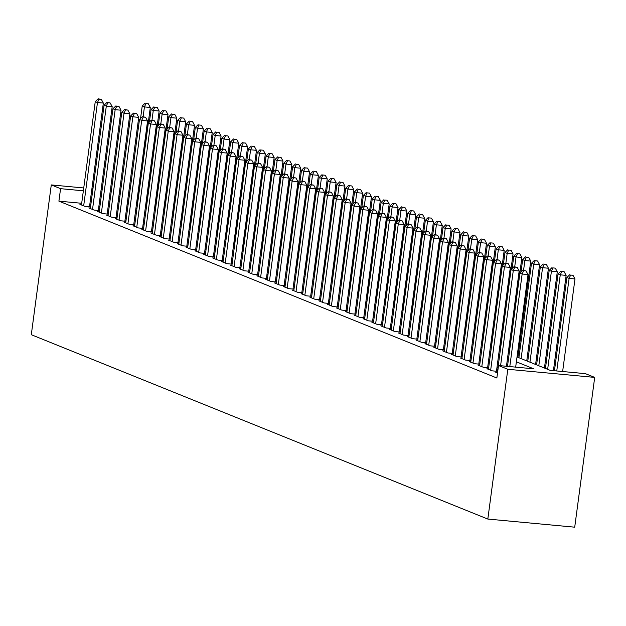 <?xml version="1.0" encoding="UTF-8"?>
<svg xmlns="http://www.w3.org/2000/svg" width="626" height="626" viewBox="0 0 626 626"><rect width="100%" height="100%" fill="white"/><g stroke="black" fill="none" stroke-linecap="round" stroke-linejoin="round"><path stroke-width="0.94" d="M517.021 356.961L550.184 370.357L585.412 373.652L594.7 377.4L574.715 527.186L487.826 519.064L31.3 334.707L51.285 184.92L60.573 188.669L58.907 201.157L496.856 378.01L498.523 365.529L533.751 368.824L516.372 361.805M497.357 372.431L495.745 372.274L497.529 372.994M488.515 368.855L486.903 368.706L492.208 370.85L497.506 371.343M479.665 365.279L478.053 365.13L483.358 367.274L488.656 367.767M470.815 361.711L469.203 361.562L474.516 363.698L479.806 364.199M461.972 358.135L460.36 357.986L465.666 360.13L470.963 360.623M453.122 354.566L451.51 354.41L456.816 356.554L462.113 357.055M444.272 350.99L442.66 350.842L447.973 352.986L453.263 353.479M435.43 347.414L433.818 347.266L439.123 349.41L444.421 349.903M426.58 343.846L424.968 343.697L430.273 345.842L435.571 346.334M417.73 340.27L416.118 340.121L421.431 342.265L426.721 342.758M408.888 336.702L407.276 336.545L412.581 338.689L417.878 339.19M400.037 333.126L398.426 332.977L403.731 335.121L409.028 335.614M391.187 329.55L389.575 329.401L394.889 331.545L400.178 332.038M382.345 325.982L380.733 325.833L386.039 327.977L391.336 328.47M373.495 322.406L371.883 322.257L377.188 324.401L382.486 324.894M364.645 318.837L363.033 318.681L368.346 320.825L373.636 321.326M355.803 315.261L354.191 315.113L359.496 317.257L364.794 317.75M346.953 311.685L345.341 311.537L350.646 313.681L355.944 314.174M338.103 308.117L336.491 307.969L341.804 310.113L347.094 310.606M329.26 304.541L327.648 304.392L332.954 306.537L338.251 307.03M320.41 300.973L318.798 300.816L324.104 302.961L329.401 303.461M311.56 297.397L309.948 297.248L315.261 299.392L320.551 299.885M302.718 293.829L301.106 293.672L306.411 295.816L311.709 296.309M293.868 290.253L292.256 290.104L297.561 292.248L302.859 292.741M285.018 286.677L283.406 286.528L288.719 288.672L294.009 289.165M276.176 283.108L274.564 282.952L279.869 285.096L285.166 285.597M267.325 279.532L265.714 279.384L271.019 281.528L276.316 282.021M258.475 275.964L256.863 275.808L262.177 277.952L267.466 278.453M249.633 272.388L248.021 272.24L253.327 274.384L258.624 274.877M240.783 268.812L239.171 268.664L244.476 270.808L249.774 271.301M231.933 265.244L230.321 265.095L235.634 267.232L240.924 267.732M223.091 261.668L221.479 261.519L226.784 263.663L232.082 264.156M214.241 258.1L212.629 257.943L217.934 260.087L223.232 260.588M205.391 254.524L203.779 254.375L209.092 256.519L214.382 257.012M196.548 250.948L194.936 250.799L200.242 252.943L205.539 253.436M187.698 247.38L186.086 247.231L191.392 249.375L196.689 249.868M178.848 243.804L177.236 243.655L182.549 245.799L187.839 246.292M170.006 240.235L168.394 240.079L173.699 242.223L178.997 242.724M161.156 236.659L159.544 236.511L164.849 238.655L170.147 239.148M152.306 233.083L150.694 232.935L156.007 235.079L161.297 235.572M143.464 229.515L141.852 229.366L147.157 231.51L152.454 232.003M134.613 225.939L133.002 225.79L138.307 227.934L143.604 228.427M125.763 222.371L124.151 222.214L129.465 224.358L134.754 224.859M116.921 218.795L115.309 218.646L120.615 220.79L125.912 221.283M108.071 215.219L106.459 215.07L111.764 217.214L117.062 217.707M99.221 211.651L97.609 211.502L102.922 213.646L108.212 214.139M90.379 208.075L88.767 207.926L94.072 210.07L99.37 210.563M498.006 367.54L497.013 367.141M489.164 363.972L488.17 363.565M480.314 360.396L479.32 359.997M471.464 356.828L470.47 356.421M462.622 353.252L461.628 352.853M453.772 349.676L452.778 349.277M444.922 346.108L443.928 345.701M436.079 342.532L435.086 342.132M427.229 338.963L426.236 338.556M418.379 335.387L417.385 334.988M409.537 331.811L408.543 331.412M400.687 328.243L399.693 327.836M391.837 324.667L390.843 324.268M382.995 321.099L382.001 320.692M374.145 317.523L373.151 317.124M365.294 313.947L364.301 313.548M356.452 310.379L355.458 309.972M347.602 306.803L346.608 306.404M338.76 303.234L337.758 302.827M329.91 299.658L328.916 299.259M321.06 296.082L320.066 295.683M312.217 292.514L311.216 292.107M303.367 288.938L302.374 288.539M294.517 285.37L293.524 284.963M285.675 281.794L284.673 281.395M276.825 278.218L275.831 277.819M267.975 274.65L266.981 274.251M259.133 271.074L258.131 270.675M250.283 267.505L249.289 267.099M241.433 263.929L240.439 263.53M232.59 260.361L231.589 259.954M223.74 256.785L222.746 256.386M214.89 253.209L213.896 252.81M206.048 249.641L205.046 249.234M197.198 246.065L196.204 245.666M188.348 242.497L187.354 242.09M179.506 238.921L178.504 238.522M170.655 235.345L169.662 234.946M161.805 231.776L160.812 231.37M152.963 228.2L151.961 227.801M144.113 224.632L143.119 224.225M135.263 221.056L134.269 220.657M126.421 217.48L125.419 217.081M117.571 213.912L116.577 213.505M108.721 210.336L107.727 209.937M99.878 206.768L98.877 206.361M90.903 204.146L89.862 204.045M81.693 203.286L58.907 201.157M81.529 204.506L79.917 204.35L85.222 206.494L90.52 206.995M90.543 206.823L89.549 206.423M99.393 210.399L98.392 209.992M108.235 213.967L107.242 213.568M117.085 217.543L116.092 217.136M125.936 221.111L124.934 220.712M134.778 224.687L133.784 224.288M143.628 228.263L142.634 227.856M152.478 231.831L151.476 231.432M161.32 235.407L160.326 235M170.17 238.975L169.176 238.576M179.02 242.552L178.019 242.152M187.863 246.128L186.869 245.721M196.713 249.696L195.719 249.297M205.563 253.272L204.561 252.865M214.405 256.84L213.411 256.441M223.255 260.416L222.261 260.017M232.105 263.984L231.104 263.585M240.947 267.56L239.954 267.161M249.797 271.136L248.804 270.729M258.648 274.704L257.646 274.305M267.49 278.28L266.496 277.874M276.34 281.849L275.346 281.45M285.19 285.425L284.188 285.026M294.032 289.001L293.038 288.594M302.882 292.569L301.889 292.17M311.732 296.145L310.731 295.738M320.575 299.713L319.581 299.314M329.425 303.289L328.431 302.89M338.275 306.865L337.273 306.458M347.117 310.433L346.123 310.034M355.967 314.009L354.973 313.603M364.817 317.578L363.816 317.179M373.659 321.154L372.666 320.755M382.509 324.73L381.516 324.323M391.36 328.298L390.358 327.899M400.202 331.874L399.208 331.467M409.052 335.442L408.058 335.043M417.902 339.018L416.9 338.619M426.744 342.594L425.75 342.187M435.594 346.162L434.6 345.763M444.444 349.738L443.443 349.331M453.287 353.307L452.293 352.907M462.137 356.883L461.143 356.484M470.987 360.451L469.985 360.052M479.829 364.027L478.835 363.628M488.679 367.603L487.685 367.196M497.529 371.171L496.528 370.772M498.523 365.529L507.811 369.277L487.826 519.064M507.811 369.277L594.7 377.4M118.885 196.188L119.879 196.587M127.735 199.757L128.729 200.163M136.578 203.333L137.579 203.732M145.428 206.901L146.421 207.308M154.278 210.477L155.271 210.876M163.12 214.053L164.122 214.452M171.97 217.621L172.964 218.028M180.82 221.197L181.814 221.596M189.662 224.765L190.664 225.172M198.512 228.341L199.506 228.74M207.362 231.917L208.356 232.316M216.205 235.486L217.206 235.892M225.055 239.062L226.049 239.461M233.905 242.63L234.899 243.037M242.747 246.206L243.749 246.605M251.597 249.782L252.591 250.181M260.447 253.35L261.441 253.757M269.29 256.926L270.291 257.325M278.14 260.494L279.133 260.901M286.99 264.07L287.983 264.469M295.832 267.646L296.834 268.045M304.682 271.214L305.676 271.614M313.532 274.791L314.526 275.19M322.374 278.359L323.376 278.766M331.224 281.935L332.218 282.334M340.075 285.503L341.068 285.91M348.917 289.079L349.918 289.478M357.767 292.655L358.761 293.054M366.617 296.223L367.611 296.63M375.459 299.799L376.461 300.198M384.309 303.367L385.303 303.774M393.159 306.943L394.153 307.343M402.002 310.519L403.003 310.919M410.852 314.088L411.845 314.495M419.702 317.664L420.695 318.063M428.544 321.232L429.546 321.639M437.394 324.808L438.388 325.207M446.244 328.384L447.238 328.783M455.086 331.952L456.088 332.359M463.936 335.528L464.93 335.927M472.787 339.096L473.78 339.503M481.629 342.672L482.63 343.071M490.479 346.248L491.473 346.647M499.329 349.817L500.323 350.224M508.171 353.393L509.173 353.792M129.402 195.109L128.369 195.007M120.192 194.248L119.159 194.146M129.785 192.26L128.745 192.159M120.575 191.399L119.535 191.298M111.365 190.539L110.325 190.437M102.155 189.678L101.115 189.576M92.945 188.817L91.912 188.716M83.735 187.956L51.285 184.92M92.562 191.666L91.529 191.564M83.36 190.805L60.573 188.669M508.523 358.635L507.529 358.228M499.673 355.059L498.679 354.66M490.831 351.491L489.829 351.084M481.981 347.915L480.987 347.516M473.131 344.339L472.137 343.94M464.289 340.771L463.287 340.364M455.438 337.195L454.445 336.796M446.588 333.627L445.595 333.22M437.746 330.051L436.745 329.652M428.896 326.475L427.902 326.076M420.046 322.906L419.052 322.5M411.204 319.33L410.202 318.931M402.354 315.762L401.36 315.355M393.504 312.186L392.51 311.787M384.661 308.61L383.66 308.211M375.811 305.042L374.817 304.635M366.961 301.466L365.967 301.067M358.119 297.898L357.117 297.491M349.269 294.322L348.275 293.923M340.419 290.746L339.425 290.347M331.577 287.178L330.575 286.771M322.726 283.601L321.733 283.202M313.876 280.033L312.883 279.626M305.034 276.457L304.033 276.058M296.184 272.889L295.19 272.482M287.334 269.313L286.34 268.914M278.492 265.737L277.49 265.338M269.642 262.169L268.648 261.762M260.792 258.593L259.798 258.194M251.949 255.025L250.948 254.618M243.099 251.449L242.105 251.049M234.249 247.873L233.255 247.473M225.407 244.304L224.405 243.897M216.557 240.728L215.563 240.329M207.707 237.16L206.713 236.753M198.865 233.584L197.863 233.185M190.014 230.008L189.021 229.609M181.164 226.44L180.171 226.033M172.322 222.864L171.321 222.465M163.472 219.296L162.478 218.889M154.622 215.72L153.628 215.321M145.78 212.144L144.778 211.745M136.93 208.575L135.936 208.168M128.08 204.999L127.086 204.6M119.237 201.431L118.236 201.024M110.387 197.855L109.394 197.456M101.537 194.279L100.543 193.88M89.487 206.893L103.337 103.071L97.468 102.523L83.673 205.876M98.994 99.174L101.349 99.393L98.11 98.814L98.994 99.174L97.468 102.523L95.254 101.623L81.466 204.976M103.337 103.071L101.349 99.393M98.11 98.814L95.254 101.623M137.462 203.685L150.303 107.461L144.434 106.913L142.219 106.013L140.56 118.439M143.119 116.749L144.434 106.913L145.96 103.564L148.307 103.783L145.96 103.564M142.219 106.013L145.076 103.204M148.307 103.783L150.303 107.461M98.329 210.469L112.187 106.639L106.31 106.091L92.523 209.444M107.844 102.742L110.192 102.961L106.96 102.39L107.844 102.742L106.31 106.091L104.104 105.199L90.308 208.552M112.187 106.639L110.192 102.961M106.96 102.39L104.104 105.199M107.179 214.037L121.029 110.215L115.161 109.667L101.373 213.02M116.694 106.318L119.042 106.537L115.81 105.958L116.694 106.318L115.161 109.667L112.946 108.775L99.158 212.128M121.029 110.215L119.042 106.537M115.81 105.958L112.946 108.775M116.029 217.613L129.879 113.783L124.011 113.236L110.215 216.588M125.536 109.886L127.884 110.106L124.652 109.534L125.536 109.886L124.011 113.236L121.796 112.344L108.008 215.696M129.879 113.783L127.884 110.106M124.652 109.534L121.796 112.344M124.871 221.189L138.729 117.359L132.853 116.812L119.065 220.164M134.387 113.462L136.734 113.682L133.502 113.103L134.387 113.462L132.853 116.812L130.646 115.92L116.851 219.272M138.729 117.359L136.734 113.682M133.502 113.103L130.646 115.92M146.312 207.261L159.153 111.029L153.276 110.481L151.069 109.589L149.411 122.007M151.969 120.325L153.276 110.481L154.81 107.132L157.157 107.351L154.81 107.132M151.069 109.589L153.926 106.78M157.157 107.351L159.153 111.029M155.154 210.837L167.995 114.605L162.126 114.057L159.912 113.165L158.261 125.583M160.812 123.893L162.126 114.057L163.66 110.708L166.007 110.927L163.66 110.708M159.912 113.165L162.776 110.348M166.007 110.927L167.995 114.605M164.004 214.405L176.845 118.173L170.976 117.625L168.762 116.733L167.103 129.152M169.662 127.469L170.976 117.625L172.502 114.276L174.85 114.495L172.502 114.276M168.762 116.733L171.618 113.924M174.85 114.495L176.845 118.173M172.854 217.981L185.695 121.749L179.819 121.201L177.612 120.309L175.953 132.728M178.512 131.037L179.819 121.201L181.352 117.852L183.7 118.071L181.352 117.852M177.612 120.309L180.468 117.492M183.7 118.071L185.695 121.749M133.721 224.757L147.572 120.935L141.703 120.38L127.915 223.732M143.237 117.039L145.584 117.258L142.352 116.679L143.237 117.039L141.703 120.38L139.488 119.488L125.701 222.84M147.572 120.935L145.584 117.258M142.352 116.679L139.488 119.488M181.696 221.549L194.537 125.325L188.669 124.777L186.454 123.878L184.803 136.304M187.354 134.613L188.669 124.777L190.202 121.428L192.55 121.647L190.202 121.428M186.454 123.878L189.318 121.068M192.55 121.647L194.537 125.325M142.571 228.334L156.422 124.504L150.553 123.956L136.758 227.308M152.079 120.607L154.426 120.826L151.195 120.247L152.079 120.607L150.553 123.956L148.339 123.064L134.551 226.416M156.422 124.504L154.426 120.826M151.195 120.247L148.339 123.064M190.547 225.125L203.387 128.893L197.519 128.346L195.304 127.454L193.645 139.872M196.204 138.189L197.519 128.346L199.045 124.997L201.392 125.216L199.045 124.997M195.304 127.454L198.16 124.644M201.392 125.216L203.387 128.893M151.414 231.902L165.272 128.08L159.395 127.532L145.608 230.884M160.929 124.183L163.276 124.402L160.045 123.823L160.929 124.183L159.395 127.532L157.189 126.64L143.393 229.992M165.272 128.08L163.276 124.402M160.045 123.823L157.189 126.64M199.397 228.701L212.237 132.469L206.361 131.922L204.154 131.03L202.495 143.448M205.054 141.758L206.361 131.922L207.895 128.573L210.242 128.792L207.895 128.573M204.154 131.03L207.01 128.213M210.242 128.792L212.237 132.469M160.264 235.478L174.114 131.648L168.245 131.1L154.458 234.453M169.779 127.751L172.127 127.97L168.895 127.399L169.779 127.751L168.245 131.1L166.031 130.208L152.243 233.561M174.114 131.648L172.127 127.97M168.895 127.399L166.031 130.208M208.239 232.269L221.08 136.038L215.211 135.49L212.996 134.598L211.345 147.016M213.896 145.334L215.211 135.49L216.745 132.141L219.092 132.36L216.745 132.141M212.996 134.598L215.86 131.789M219.092 132.36L221.08 136.038M169.114 239.054L182.964 135.224L177.095 134.676L163.3 238.029M178.621 131.327L180.969 131.546L177.737 130.967L178.621 131.327L177.095 134.676L174.881 133.784L161.093 237.137M182.964 135.224L180.969 131.546M177.737 130.967L174.881 133.784M217.089 235.845L229.93 139.614L224.061 139.066L221.847 138.174L220.188 150.592M222.746 148.902L224.061 139.066L225.587 135.717L227.934 135.936L225.587 135.717M221.847 138.174L224.703 135.357M227.934 135.936L229.93 139.614M177.956 242.622L191.814 138.8L185.938 138.244L172.15 241.597M187.471 134.903L189.819 135.122L186.587 134.543L187.471 134.903L185.938 138.244L183.731 137.352L169.936 240.705M191.814 138.8L189.819 135.122M186.587 134.543L183.731 137.352M225.939 239.414L238.78 143.19L232.903 142.634L230.697 141.742L229.038 154.168M231.597 152.478L232.903 142.634L234.437 139.293L236.785 139.512L234.437 139.293M230.697 141.742L233.553 138.933M236.785 139.512L238.78 143.19M186.806 246.198L200.656 142.368L194.788 141.82L181 245.173M196.321 138.471L198.669 138.69L195.437 138.111L196.321 138.471L194.788 141.82L192.573 140.928L178.786 244.281M200.656 142.368L198.669 138.69M195.437 138.111L192.573 140.928M234.781 242.99L247.622 146.758L241.753 146.21L239.539 145.318L237.888 157.736M240.439 156.054L241.753 146.21L243.287 142.861L245.635 143.08L243.287 142.861M239.539 145.318L242.403 142.501M245.635 143.08L247.622 146.758M195.656 249.766L209.507 145.944L203.638 145.396L189.842 248.749M205.164 142.047L207.511 142.266L204.279 141.687L205.164 142.047L203.638 145.396L201.423 144.496L187.636 247.849M209.507 145.944L207.511 142.266M204.279 141.687L201.423 144.496M243.631 246.558L256.472 150.334L250.603 149.786L248.389 148.894L246.73 161.312M249.289 159.622L250.603 149.786L252.129 146.437L254.477 146.656L252.129 146.437M248.389 148.894L251.245 146.077M254.477 146.656L256.472 150.334M204.499 253.342L218.357 149.512L212.48 148.965L198.692 252.317M214.014 145.615L216.361 145.835L213.13 145.263L214.014 145.615L212.48 148.965L210.273 148.072L196.478 251.425M218.357 149.512L216.361 145.835M213.13 145.263L210.273 148.072M252.481 250.134L265.322 153.902L259.446 153.354L257.239 152.462L255.58 164.881M258.139 163.198L259.446 153.354L260.979 150.005L263.327 150.224L260.979 150.005M257.239 152.462L260.095 149.653M263.327 150.224L265.322 153.902M213.349 256.918L227.199 153.088L221.33 152.541L207.542 255.893M222.864 149.191L225.211 149.411L221.98 148.831L222.864 149.191L221.33 152.541L219.116 151.649L205.328 255.001M227.199 153.088L225.211 149.411M221.98 148.831L219.116 151.649M261.324 253.71L274.165 157.478L268.296 156.93L266.081 156.038L264.43 168.457M266.981 166.766L268.296 156.93L269.829 153.581L272.177 153.8L269.829 153.581M266.081 156.038L268.945 153.221M272.177 153.8L274.165 157.478M222.199 260.486L236.049 156.664L230.18 156.109L216.385 259.461M231.706 152.76L234.054 152.987L230.822 152.408L231.706 152.76L230.18 156.109L227.966 155.217L214.178 258.569M236.049 156.664L234.054 152.987M230.822 152.408L227.966 155.217M270.174 257.278L283.015 161.054L277.146 160.499L274.931 159.607L273.272 172.033M275.831 170.342L277.146 160.499L278.672 157.149L281.019 157.376L278.672 157.149M274.931 159.607L277.787 156.797M281.019 157.376L283.015 161.054M231.041 264.062L244.899 160.233L239.022 159.685L225.235 263.037M240.556 156.336L242.904 156.555L239.672 155.976L240.556 156.336L239.022 159.685L236.816 158.793L223.02 262.145M244.899 160.233L242.904 156.555M239.672 155.976L236.816 158.793M279.024 260.854L291.865 164.622L285.988 164.075L283.781 163.183L282.123 175.601M284.681 173.918L285.988 164.075L287.522 160.726L289.869 160.945L287.522 160.726M283.781 163.183L286.638 160.366M289.869 160.945L291.865 164.622M239.891 267.631L253.741 163.809L247.873 163.261L234.085 266.613M249.406 159.912L251.754 160.131L248.522 159.552L249.406 159.912L247.873 163.261L245.658 162.361L231.87 265.714M253.741 163.809L251.754 160.131M248.522 159.552L245.658 162.361M287.866 264.422L300.707 168.198L294.838 167.651L292.624 166.751L290.973 179.177M293.524 177.487L294.838 167.651L296.372 164.302L298.719 164.521L296.372 164.302M292.624 166.751L295.488 163.942M298.719 164.521L300.707 168.198M248.741 271.207L262.591 167.377L256.723 166.829L242.927 270.182M258.248 163.48L260.596 163.699L257.364 163.128L258.248 163.48L256.723 166.829L254.508 165.937L240.72 269.29M262.591 167.377L260.596 163.699M257.364 163.128L254.508 165.937M296.716 267.998L309.557 171.767L303.688 171.219L301.474 170.327L299.815 182.745M302.374 181.063L303.688 171.219L305.214 167.87L307.562 168.089L305.214 167.87M301.474 170.327L304.33 167.518M307.562 168.089L309.557 171.767M257.583 274.783L271.441 170.953L265.565 170.405L251.777 273.758M267.099 167.056L269.446 167.275L266.214 166.696L267.099 167.056L265.565 170.405L263.358 169.513L249.563 272.866M271.441 170.953L269.446 167.275M266.214 166.696L263.358 169.513M305.566 271.574L318.407 175.343L312.53 174.795L310.324 173.903L308.665 186.321M311.224 184.631L312.53 174.795L314.064 171.446L316.412 171.665L314.064 171.446M310.324 173.903L313.18 171.086M316.412 171.665L318.407 175.343M266.433 278.351L280.284 174.529L274.415 173.973L260.627 277.326M275.949 170.624L278.296 170.843L275.064 170.272L275.949 170.624L274.415 173.973L272.2 173.081L258.413 276.434M280.284 174.529L278.296 170.843M275.064 170.272L272.2 173.081M314.409 275.143L327.249 178.919L321.381 178.363L319.166 177.471L317.515 189.897M320.066 188.207L321.381 178.363L322.914 175.014L325.262 175.241L322.914 175.014M319.166 177.471L322.03 174.662M325.262 175.241L327.249 178.919M275.284 281.927L289.134 178.097L283.265 177.549L269.47 280.902M284.791 174.2L287.138 174.419L283.907 173.84L284.791 174.2L283.265 177.549L281.051 176.657L267.263 280.01M289.134 178.097L287.138 174.419M283.907 173.84L281.051 176.657M323.259 278.719L336.099 182.487L330.231 181.939L328.016 181.047L326.357 193.465M328.916 191.783L330.231 181.939L331.757 178.59L334.104 178.809L331.757 178.59M328.016 181.047L330.872 178.23M334.104 178.809L336.099 182.487M284.126 285.495L297.984 181.673L292.107 181.125L278.32 284.478M293.641 177.776L295.988 177.995L292.757 177.416L293.641 177.776L292.107 181.125L289.901 180.225L276.105 283.578M297.984 181.673L295.988 177.995M292.757 177.416L289.901 180.225M332.109 282.287L344.949 186.063L339.073 185.515L336.866 184.615L335.207 197.041M337.766 195.351L339.073 185.515L340.607 182.166L342.954 182.385L340.607 182.166M336.866 184.615L339.722 181.806M342.954 182.385L344.949 186.063M292.976 289.071L306.826 185.241L300.957 184.693L287.17 288.046M302.491 181.344L304.839 181.563L301.607 180.992L302.491 181.344L300.957 184.693L298.743 183.801L284.955 287.154M306.826 185.241L304.839 181.563M301.607 180.992L298.743 183.801M340.951 285.863L353.792 189.631L347.923 189.083L345.709 188.191L344.057 200.61M346.608 198.927L347.923 189.083L349.457 185.734L351.804 185.953L349.457 185.734M345.709 188.191L348.572 185.382M351.804 185.953L353.792 189.631M301.826 292.639L315.676 188.817L309.807 188.269L296.012 291.622M311.333 184.92L313.681 185.139L310.449 184.56L311.333 184.92L309.807 188.269L307.593 187.377L293.805 290.73M315.676 188.817L313.681 185.139M310.449 184.56L307.593 187.377M349.801 289.439L362.642 193.207L356.773 192.659L354.559 191.767L352.9 204.186M355.458 202.495L356.773 192.659L358.299 189.31L360.646 189.529L358.299 189.31M354.559 191.767L357.415 188.95M360.646 189.529L362.642 193.207M310.668 296.215L324.526 192.385L318.65 191.838L304.862 295.19M320.183 188.489L322.531 188.708L319.299 188.136L320.183 188.489L318.65 191.838L316.443 190.946L302.648 294.298M324.526 192.385L322.531 188.708M319.299 188.136L316.443 190.946M319.518 299.791L333.368 195.961L327.5 195.414L313.712 298.766M329.033 192.065L331.381 192.284L328.149 191.705L329.033 192.065L327.5 195.414L325.285 194.522L311.498 297.874M333.368 195.961L331.381 192.284M328.149 191.705L325.285 194.522M328.368 303.36L342.219 199.537L336.35 198.99L322.554 302.335M337.876 195.641L340.223 195.86L336.991 195.281L337.876 195.641L336.35 198.99L334.135 198.09L320.348 301.442M342.219 199.537L340.223 195.86M336.991 195.281L334.135 198.09M358.651 293.007L371.492 196.775L365.615 196.228L363.409 195.335L361.75 207.762M364.309 206.071L365.615 196.228L367.149 192.878L369.496 193.098L367.149 192.878M363.409 195.335L366.265 192.526M369.496 193.098L371.492 196.775M367.493 296.583L380.334 200.351L374.465 199.804L372.251 198.911L370.6 211.33M373.151 209.64L374.465 199.804L375.999 196.454L378.347 196.674L375.999 196.454M372.251 198.911L375.115 196.094M378.347 196.674L380.334 200.351M376.343 300.151L389.184 203.927L383.315 203.38L381.101 202.48L379.442 214.906M382.001 213.216L383.315 203.38L384.841 200.03L387.189 200.25L384.841 200.03M381.101 202.48L383.957 199.671M387.189 200.25L389.184 203.927M337.211 306.936L351.069 203.106L345.192 202.558L331.404 305.911M346.726 199.209L349.073 199.428L345.842 198.857L346.726 199.209L345.192 202.558L342.985 201.666L329.19 305.019M351.069 203.106L349.073 199.428M345.842 198.857L342.985 201.666M385.193 303.727L398.034 207.496L392.158 206.948L389.951 206.056L388.292 218.474M390.851 216.792L392.158 206.948L393.691 203.599L396.039 203.818L393.691 203.599M389.951 206.056L392.807 203.247M396.039 203.818L398.034 207.496M346.061 310.504L359.911 206.682L354.042 206.134L340.254 309.487M355.576 202.785L357.923 203.004L354.692 202.425L355.576 202.785L354.042 206.134L351.828 205.242L338.04 308.595M359.911 206.682L357.923 203.004M354.692 202.425L351.828 205.242M394.036 307.303L406.877 211.072L401.008 210.524L398.793 209.632L397.142 222.05M399.693 220.36L401.008 210.524L402.541 207.175L404.889 207.394L402.541 207.175M398.793 209.632L401.657 206.815M404.889 207.394L406.877 211.072M354.911 314.08L368.761 210.25L362.892 209.702L349.097 313.055M364.418 206.353L366.766 206.572L363.534 206.001L364.418 206.353L362.892 209.702L360.678 208.81L346.89 312.163M368.761 210.25L366.766 206.572M363.534 206.001L360.678 208.81M402.886 310.872L415.727 214.64L409.858 214.092L407.643 213.2L405.984 225.618M408.543 223.936L409.858 214.092L411.384 210.743L413.731 210.962L411.384 210.743M407.643 213.2L410.5 210.391M413.731 210.962L415.727 214.64M363.753 317.656L377.611 213.826L371.734 213.278L357.947 316.631M373.268 209.929L375.616 210.148L372.384 209.569L373.268 209.929L371.734 213.278L369.528 212.386L355.732 315.739M377.611 213.826L375.616 210.148M372.384 209.569L369.528 212.386M411.736 314.448L424.577 218.216L418.7 217.668L416.493 216.776L414.835 229.194M417.393 227.504L418.7 217.668L420.234 214.319L422.581 214.538L420.234 214.319M416.493 216.776L419.35 213.959M422.581 214.538L424.577 218.216M372.603 321.224L386.453 217.402L380.585 216.846L366.797 320.199M382.118 213.505L384.466 213.724L381.234 213.145L382.118 213.505L380.585 216.846L378.37 215.954L364.582 319.307M386.453 217.402L384.466 213.724M381.234 213.145L378.37 215.954M420.578 318.016L433.419 221.792L427.55 221.244L425.336 220.344L423.685 232.77M426.236 231.08L427.55 221.244L429.084 217.895L431.431 218.114L429.084 217.895M425.336 220.344L428.2 217.535M431.431 218.114L433.419 221.792M381.453 324.8L395.303 220.97L389.435 220.422L375.639 323.775M390.96 217.073L393.308 217.292L390.076 216.713L390.96 217.073L389.435 220.422L387.22 219.53L373.432 322.883M395.303 220.97L393.308 217.292M390.076 216.713L387.22 219.53M429.428 321.592L442.269 225.36L436.4 224.812L434.186 223.92L432.527 236.338M435.086 234.656L436.4 224.812L437.926 221.463L440.274 221.682L437.926 221.463M434.186 223.92L437.042 221.103M440.274 221.682L442.269 225.36M390.295 328.368L404.153 224.546L398.277 223.998L384.489 327.351M399.811 220.649L402.158 220.868L398.926 220.289L399.811 220.649L398.277 223.998L396.07 223.106L382.275 326.451M404.153 224.546L402.158 220.868M398.926 220.289L396.07 223.106M438.278 325.168L451.119 228.936L445.243 228.388L443.036 227.496L441.377 239.915M443.936 238.224L445.243 228.388L446.776 225.039L449.124 225.258L446.776 225.039M443.036 227.496L445.892 224.679M449.124 225.258L451.119 228.936M399.145 331.944L412.996 228.114L407.127 227.567L393.339 330.919M408.661 224.218L411.008 224.437L407.776 223.865L408.661 224.218L407.127 227.567L404.912 226.675L391.125 330.027M412.996 228.114L411.008 224.437M407.776 223.865L404.912 226.675M447.12 328.736L459.961 232.504L454.093 231.956L451.878 231.064L450.227 243.483M452.778 241.8L454.093 231.956L455.626 228.607L457.974 228.826L455.626 228.607M451.878 231.064L454.742 228.255M457.974 228.826L459.961 232.504M407.995 335.52L421.846 231.69L415.977 231.143L402.182 334.495M417.503 227.794L419.85 228.013L416.619 227.434L417.503 227.794L415.977 231.143L413.763 230.251L399.975 333.603M421.846 231.69L419.85 228.013M416.619 227.434L413.763 230.251M455.971 332.312L468.811 236.08L462.943 235.532L460.728 234.64L459.069 247.059M461.628 245.369L462.943 235.532L464.469 232.183L466.816 232.403L464.469 232.183M460.728 234.64L463.584 231.823M466.816 232.403L468.811 236.08M416.838 339.089L430.696 235.266L424.819 234.711L411.032 338.063M426.353 231.362L428.7 231.589L425.469 231.01L426.353 231.362L424.819 234.711L422.613 233.819L408.817 337.171M430.696 235.266L428.7 231.589M425.469 231.01L422.613 233.819M464.821 335.88L477.661 239.656L471.785 239.101L469.578 238.209L467.919 250.635M470.478 248.945L471.785 239.101L473.319 235.759L475.666 235.979L473.319 235.759M469.578 238.209L472.434 235.399M475.666 235.979L477.661 239.656M425.688 342.665L439.538 238.835L433.669 238.287L419.882 341.639M435.203 234.938L437.551 235.157L434.319 234.578L435.203 234.938L433.669 238.287L431.455 237.395L417.667 340.747M439.538 238.835L437.551 235.157M434.319 234.578L431.455 237.395M473.663 339.456L486.504 243.224L480.635 242.677L478.42 241.785L476.769 254.203M479.32 252.521L480.635 242.677L482.169 239.328L484.516 239.547L482.169 239.328M478.42 241.785L481.284 238.968M484.516 239.547L486.504 243.224M434.538 346.233L448.388 242.411L442.519 241.863L428.724 345.216M444.045 238.514L446.393 238.733L443.161 238.154L444.045 238.514L442.519 241.863L440.305 240.963L426.517 344.316M448.388 242.411L446.393 238.733M443.161 238.154L440.305 240.963M482.513 343.025L495.354 246.8L489.485 246.253L487.271 245.361L485.612 257.779M488.17 256.089L489.485 246.253L491.011 242.904L493.358 243.123L491.011 242.904M487.271 245.361L490.127 242.544M493.358 243.123L495.354 246.8M443.38 349.809L457.238 245.979L451.362 245.431L437.574 348.784M452.895 242.082L455.243 242.301L452.011 241.73L452.895 242.082L451.362 245.431L449.155 244.539L435.36 347.892M457.238 245.979L455.243 242.301M452.011 241.73L449.155 244.539M491.363 346.601L504.204 250.369L498.327 249.821L496.121 248.929L494.462 261.347M497.021 259.665L498.327 249.821L499.861 246.472L502.208 246.691L499.861 246.472M496.121 248.929L498.977 246.12M502.208 246.691L504.204 250.369M452.23 353.385L466.08 249.555L460.212 249.007L446.424 352.36M461.745 245.658L464.093 245.877L460.861 245.298L461.745 245.658L460.212 249.007L457.997 248.115L444.21 351.468M466.08 249.555L464.093 245.877M460.861 245.298L457.997 248.115M500.205 350.177L513.046 253.945L507.177 253.397L504.963 252.505L503.312 264.923M505.863 263.233L507.177 253.397L508.711 250.048L511.059 250.267L508.711 250.048M504.963 252.505L507.827 249.688M511.059 250.267L513.046 253.945M461.08 356.953L474.931 253.131L469.062 252.575L455.266 355.928M470.588 249.226L472.935 249.453L469.703 248.874L470.588 249.226L469.062 252.575L466.847 251.683L453.06 355.036M474.931 253.131L472.935 249.453M469.703 248.874L466.847 251.683M509.055 353.745L521.896 257.521L516.027 256.965L513.813 256.073L512.154 268.499M514.713 266.809L516.027 256.965L517.553 253.616L519.901 253.843L517.553 253.616M513.813 256.073L516.669 253.264M519.901 253.843L521.896 257.521M469.923 360.529L483.781 256.699L477.904 256.151L464.116 359.504M479.438 252.802L481.785 253.021L478.554 252.442L479.438 252.802L477.904 256.151L475.697 255.259L461.902 358.612M483.781 256.699L481.785 253.021M478.554 252.442L475.697 255.259M517.905 357.321L530.746 261.089L524.87 260.541L522.663 259.649L521.004 272.067M523.563 270.385L524.87 260.541L526.403 257.192L528.751 257.411L526.403 257.192M522.663 259.649L525.519 256.832M528.751 257.411L530.746 261.089M478.773 364.097L492.623 260.275L486.754 259.727L472.966 363.08M488.288 256.378L490.635 256.597L487.404 256.018L488.288 256.378L486.754 259.727L484.54 258.828L470.752 362.18M492.623 260.275L490.635 256.597M487.404 256.018L484.54 258.828M526.748 360.889L539.589 264.665L533.72 264.117L531.505 263.217L518.899 357.72M521.114 358.612L533.72 264.117L535.253 260.768L537.601 260.987L535.253 260.768M531.505 263.217L534.369 260.408M537.601 260.987L539.589 264.665M487.623 367.673L501.473 263.843L495.604 263.296L481.809 366.648M497.13 259.946L499.478 260.166L496.246 259.594L497.13 259.946L495.604 263.296L493.39 262.404L479.602 365.756M501.473 263.843L499.478 260.166M496.246 259.594L493.39 262.404M535.598 364.465L548.439 268.233L542.57 267.685L540.355 266.793L527.749 361.296M529.956 362.188L542.57 267.685L544.096 264.336L546.443 264.555L544.096 264.336M540.355 266.793L543.212 263.984M546.443 264.555L548.439 268.233M496.465 371.249L510.323 267.419L504.446 266.872L490.659 370.224M505.98 263.523L508.328 263.742L505.096 263.163L505.98 263.523L504.446 266.872L502.24 265.98L488.444 369.332M510.323 267.419L508.328 263.742M505.096 263.163L502.24 265.98M544.448 368.041L557.289 271.809L551.412 271.261L549.205 270.369L536.592 364.864M538.806 365.764L551.412 271.261L552.946 267.912L555.293 268.131L552.946 267.912M549.205 270.369L552.062 267.552M555.293 268.131L557.289 271.809M506.457 366.265L519.165 270.988L513.297 270.44L500.581 365.717M514.83 267.091L517.178 267.31L513.946 266.739L514.83 267.091L513.297 270.44L511.082 269.548L497.294 372.9M519.165 270.988L517.178 267.31M513.946 266.739L511.082 269.548M553.423 370.662L566.131 275.385L560.262 274.83L558.048 273.938L545.442 368.44M547.656 369.332L560.262 274.83L561.796 271.481L564.143 271.7L561.796 271.481M558.048 273.938L560.912 271.128M564.143 271.7L566.131 275.385M515.668 367.133L528.015 274.564L522.147 274.016L509.791 366.578M523.672 270.667L526.02 270.886L522.788 270.307L523.672 270.667L522.147 274.016L519.932 273.124L507.49 366.366M528.015 274.564L526.02 270.886M522.788 270.307L519.932 273.124M562.633 371.523L574.981 278.953L569.112 278.406L566.898 277.514L554.456 370.756M556.757 370.968L569.112 278.406L570.638 275.057L572.986 275.276L570.638 275.057M566.898 277.514L569.754 274.697M572.986 275.276L574.981 278.953"/></g></svg>
